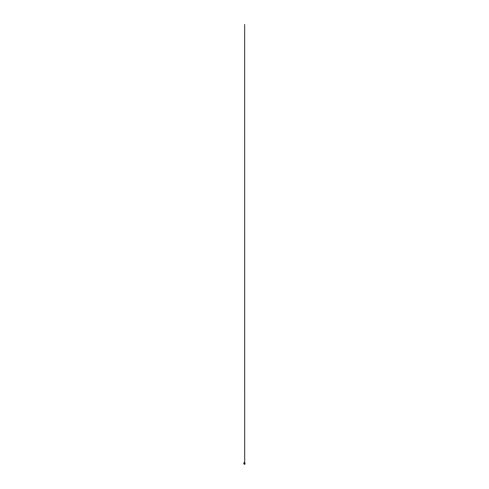 <?xml version="1.0" encoding="UTF-8"?>
<svg xmlns="http://www.w3.org/2000/svg" width="489" height="489" viewBox="0 0 489 489"><rect width="100%" height="100%" fill="white"/><g stroke="black" fill="none" stroke-linecap="round" stroke-linejoin="round"><path stroke-width="0.73" d="M243.828 462.826L243.828 463.988L244.011 462.686L244.512 462.692L244.628 463.768A0.507 0.507 0 0 0 244.732 463.749L244.732 463.737A0.489 0.489 0 0 1 244.628 463.737L244.011 463.731L244.512 463.945M245.05 463.144L245.136 463.389A0.758 0.758 0 0 1 244.897 463.853L244.402 463.945A0.306 0.306 0 0 0 244.408 463.823L244.897 463.847L244.408 463.823A0.318 0.318 0 0 0 244.341 463.688A0.672 0.672 0 0 1 244.152 463.376L244.683 463.468L244.665 462.704L243.987 462.71L243.87 463.951M243.993 463.639L244.011 463.951M243.828 463.81L243.87 462.686M244.665 462.704L244.518 463.205M244.897 463.865L244.891 463.902A0.795 0.795 0 0 0 244.891 463.902L244.891 463.902A0.795 0.795 0 0 0 244.891 463.902L244.39 464.012M244.812 463.963L244.885 463.908A0.795 0.795 0 0 1 244.812 463.963L244.885 463.908A0.795 0.795 0 0 1 244.812 463.963L244.806 464.403M244.378 464.153L244.696 464.122M244.512 463.364L244.634 463.578A0.355 0.355 0 0 0 244.836 463.548L245.044 463.181L244.977 463.578A0.452 0.452 0 0 1 244.567 463.658L244.396 463.529A0.434 0.434 0 0 0 244.304 463.419L244.396 463.187M244.035 463.615L244.035 463.022M244.671 463.737L244.641 24.45L244.665 463.847"/></g></svg>
